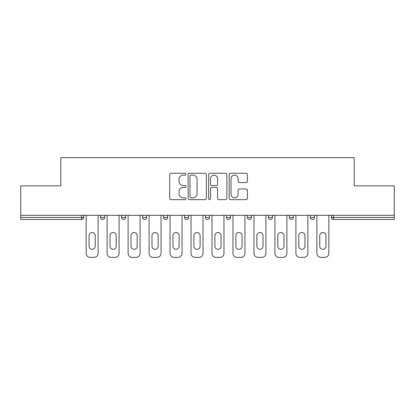 <?xml version="1.0" encoding="UTF-8"?>
<svg xmlns="http://www.w3.org/2000/svg" width="415" height="415" viewBox="0 0 415 415"><rect width="100%" height="100%" fill="white"/><g stroke="black" fill="none" stroke-linecap="round" stroke-linejoin="round"><path stroke-width="0.62" d="M185.987 174.186A0.923 0.923 0 0 0 185.064 173.263L171.042 173.263A1.318 1.318 0 0 0 169.725 174.58L169.725 198.334A1.318 1.318 0 0 0 171.042 199.657L185.064 199.657A0.923 0.923 0 0 0 185.987 198.733A0.923 0.923 0 0 0 185.064 197.81L183.248 197.81A4.223 4.223 0 0 1 179.026 193.587L179.026 191.606A4.223 4.223 0 0 1 183.248 187.383L185.064 187.383A0.923 0.923 0 0 0 185.987 186.46A0.923 0.923 0 0 0 185.064 185.536L183.248 185.536A4.223 4.223 0 0 1 179.026 181.314L179.026 179.332A4.223 4.223 0 0 1 183.248 175.109L185.064 175.109A0.923 0.923 0 0 0 185.987 174.186M246.069 182.564A1.318 1.318 0 0 0 247.387 181.246L247.387 174.58A1.318 1.318 0 0 0 246.069 173.263L230.496 173.263A1.318 1.318 0 0 0 229.179 174.58L229.179 198.334A1.318 1.318 0 0 0 230.496 199.657L246.069 199.657A1.318 1.318 0 0 0 247.387 198.334L247.387 190.288A1.318 1.318 0 0 0 246.069 188.965L239.403 188.965A1.318 1.318 0 0 0 238.085 190.288L238.085 194.277A3.533 3.533 0 0 1 234.553 197.81A3.533 3.533 0 0 1 231.025 194.277L231.025 178.642A3.533 3.533 0 0 1 234.553 175.109A3.533 3.533 0 0 1 238.085 178.642L238.085 181.246A1.318 1.318 0 0 0 239.403 182.564L246.069 182.564M20.75 215.297L20.75 185.853L60.818 185.853L60.818 157.617L354.182 157.617L354.182 185.853L394.25 185.853L394.25 215.297L20.75 215.297L20.75 217.45L81.656 217.45L81.656 215.297M206.343 174.58A1.318 1.318 0 0 0 205.026 173.263L189.453 173.263A1.318 1.318 0 0 0 188.135 174.58L188.135 198.334A1.318 1.318 0 0 0 189.453 199.657L205.026 199.657A1.318 1.318 0 0 0 206.343 198.334L206.343 174.58M209.974 173.263L225.547 173.263A1.318 1.318 0 0 1 226.865 174.58L226.865 198.334A1.318 1.318 0 0 1 225.547 199.657L218.881 199.657A1.318 1.318 0 0 1 217.564 198.334L217.564 188.701A1.318 1.318 0 0 0 216.241 187.383L211.821 187.383A1.318 1.318 0 0 0 210.504 188.701L210.504 198.733A0.923 0.923 0 0 1 209.58 199.657A0.923 0.923 0 0 1 208.657 198.733L208.657 174.58A1.318 1.318 0 0 1 209.974 173.263M81.656 219.468A2.018 2.018 0 0 0 83.674 217.45L81.656 217.45L81.656 219.468A2.018 2.018 0 0 0 83.674 217.45L83.674 215.297L83.674 217.45A2.018 2.018 0 0 1 81.656 219.468L20.75 219.468L20.75 217.45M394.25 215.297L394.25 219.468L333.344 219.468A2.018 2.018 0 0 1 331.326 217.45L331.326 215.297L331.326 217.45L394.25 217.45M100.612 215.297L100.612 217.45L100.612 215.297M102.63 219.468A2.018 2.018 0 0 1 100.612 217.45A2.018 2.018 0 0 0 102.63 219.468A2.018 2.018 0 0 0 104.647 217.45L104.647 215.297L104.647 217.45A2.018 2.018 0 0 1 102.63 219.468A2.018 2.018 0 0 1 100.612 217.45L104.647 217.45A2.018 2.018 0 0 1 102.63 219.468M121.585 215.297L121.585 217.45L121.585 215.297M125.621 215.297L125.621 217.45L125.621 215.297M142.563 215.297L142.563 217.45L142.563 215.297M146.594 215.297L146.594 217.45A2.018 2.018 0 0 1 144.576 219.468A2.018 2.018 0 0 1 142.563 217.45A2.018 2.018 0 0 0 144.576 219.468A2.018 2.018 0 0 0 146.594 217.45A2.018 2.018 0 0 1 144.576 219.468A2.018 2.018 0 0 1 142.563 217.45L146.594 217.45M163.536 217.45A2.018 2.018 0 0 0 165.554 219.468A2.018 2.018 0 0 0 167.567 217.45A2.018 2.018 0 0 1 165.554 219.468A2.018 2.018 0 0 0 167.567 217.45L167.567 215.297L167.567 217.45L163.536 217.45A2.018 2.018 0 0 0 165.554 219.468A2.018 2.018 0 0 1 163.536 217.45L163.536 215.297M184.509 215.297L184.509 217.45L184.509 215.297M188.545 215.297L188.545 217.45L188.545 215.297M209.518 215.297L209.518 217.45L205.482 217.45A2.018 2.018 0 0 0 207.5 219.468A2.018 2.018 0 0 1 205.482 217.45L205.482 215.297M226.455 215.297L226.455 217.45L226.455 215.297M230.491 215.297L230.491 217.45L230.491 215.297M247.433 215.297L247.433 217.45L247.433 215.297M251.464 215.297L251.464 217.45L251.464 215.297M268.406 215.297L268.406 217.45L268.406 215.297M272.437 215.297L272.437 217.45A2.018 2.018 0 0 1 270.424 219.468A2.018 2.018 0 0 1 268.406 217.45A2.018 2.018 0 0 0 270.424 219.468A2.018 2.018 0 0 1 268.406 217.45L272.437 217.45A2.018 2.018 0 0 1 270.424 219.468M289.38 215.297L289.38 217.45L289.38 215.297M293.415 215.297L293.415 217.45L293.415 215.297M310.353 215.297L310.353 217.45L310.353 215.297M314.388 215.297L314.388 217.45A2.018 2.018 0 0 1 312.37 219.468A2.018 2.018 0 0 1 310.353 217.45L314.388 217.45A2.018 2.018 0 0 1 312.37 219.468A2.018 2.018 0 0 0 314.388 217.45M123.603 219.468A2.018 2.018 0 0 1 121.585 217.45A2.018 2.018 0 0 0 123.603 219.468A2.018 2.018 0 0 0 125.621 217.45A2.018 2.018 0 0 1 123.603 219.468A2.018 2.018 0 0 1 121.585 217.45L125.621 217.45A2.018 2.018 0 0 1 123.603 219.468M186.527 219.468A2.018 2.018 0 0 1 184.509 217.45A2.018 2.018 0 0 0 186.527 219.468A2.018 2.018 0 0 0 188.545 217.45A2.018 2.018 0 0 1 186.527 219.468A2.018 2.018 0 0 1 184.509 217.45L188.545 217.45A2.018 2.018 0 0 1 186.527 219.468M207.5 219.468A2.018 2.018 0 0 0 209.518 217.45A2.018 2.018 0 0 1 207.5 219.468A2.018 2.018 0 0 1 205.482 217.45M228.473 219.468A2.018 2.018 0 0 1 226.455 217.45A2.018 2.018 0 0 0 228.473 219.468A2.018 2.018 0 0 0 230.491 217.45A2.018 2.018 0 0 1 228.473 219.468A2.018 2.018 0 0 1 226.455 217.45L230.491 217.45A2.018 2.018 0 0 1 228.473 219.468M249.446 219.468A2.018 2.018 0 0 1 247.433 217.45L251.464 217.45A2.018 2.018 0 0 1 249.446 219.468A2.018 2.018 0 0 0 251.464 217.45M291.397 219.468A2.018 2.018 0 0 1 289.38 217.45A2.018 2.018 0 0 0 291.397 219.468A2.018 2.018 0 0 0 293.415 217.45A2.018 2.018 0 0 1 291.397 219.468A2.018 2.018 0 0 1 289.38 217.45L293.415 217.45A2.018 2.018 0 0 1 291.397 219.468M190.905 175.109A0.923 0.923 0 0 0 189.982 176.033L189.982 196.886A0.923 0.923 0 0 0 190.905 197.81L192.819 197.81A4.223 4.223 0 0 0 197.042 193.587L197.042 179.332A4.223 4.223 0 0 0 192.819 175.109L190.905 175.109M217.564 178.704A3.533 3.533 0 0 0 214.031 175.177A3.533 3.533 0 0 0 210.504 178.704L210.504 184.213A1.318 1.318 0 0 0 211.821 185.536L216.241 185.536A1.318 1.318 0 0 0 217.564 184.213L217.564 178.704M95.237 235.601A3.092 3.092 0 0 0 92.14 232.509A3.092 3.092 0 0 0 89.049 235.601A3.092 3.092 0 0 1 92.14 232.509A3.092 3.092 0 0 1 95.237 235.601L95.237 246.22A3.092 3.092 0 0 1 92.14 249.311A3.092 3.092 0 0 1 89.049 246.22A3.092 3.092 0 0 0 92.14 249.311A3.092 3.092 0 0 0 95.237 246.22M86.159 215.297L86.159 253.347L86.159 215.297M90.195 257.383L94.091 257.383L90.195 257.383A4.036 4.036 0 0 1 86.159 253.347M98.127 215.297L98.127 253.347L98.127 215.297M89.049 246.22L89.049 235.601M94.091 257.383A4.036 4.036 0 0 0 98.127 253.347M116.21 235.601A3.092 3.092 0 0 0 113.119 232.509A3.092 3.092 0 0 0 110.027 235.601A3.092 3.092 0 0 1 113.119 232.509A3.092 3.092 0 0 1 116.21 235.601L116.21 246.22A3.092 3.092 0 0 1 113.119 249.311A3.092 3.092 0 0 1 110.027 246.22A3.092 3.092 0 0 0 113.119 249.311A3.092 3.092 0 0 0 116.21 246.22M107.132 215.297L107.132 253.347L107.132 215.297M111.168 257.383L115.064 257.383L111.168 257.383A4.036 4.036 0 0 1 107.132 253.347M119.1 215.297L119.1 253.347L119.1 215.297M137.183 235.601A3.092 3.092 0 0 0 134.092 232.509A3.092 3.092 0 0 0 131 235.601A3.092 3.092 0 0 1 134.092 232.509A3.092 3.092 0 0 1 137.183 235.601L137.183 246.22A3.092 3.092 0 0 1 134.092 249.311A3.092 3.092 0 0 1 131 246.22A3.092 3.092 0 0 0 134.092 249.311A3.092 3.092 0 0 0 137.183 246.22M128.105 215.297L128.105 253.347L128.105 215.297M132.141 257.383L136.042 257.383L132.141 257.383A4.036 4.036 0 0 1 128.105 253.347M140.073 215.297L140.073 253.347L140.073 215.297M158.157 235.601A3.092 3.092 0 0 0 155.065 232.509A3.092 3.092 0 0 0 151.973 235.601A3.092 3.092 0 0 1 155.065 232.509A3.092 3.092 0 0 1 158.157 235.601L158.157 246.22A3.092 3.092 0 0 1 155.065 249.311A3.092 3.092 0 0 1 151.973 246.22A3.092 3.092 0 0 0 155.065 249.311A3.092 3.092 0 0 0 158.157 246.22M149.084 215.297L149.084 253.347L149.084 215.297M153.114 257.383L157.015 257.383L153.114 257.383A4.036 4.036 0 0 1 149.084 253.347M161.046 215.297L161.046 253.347L161.046 215.297M179.13 235.601A3.092 3.092 0 0 0 176.038 232.509A3.092 3.092 0 0 0 172.946 235.601A3.092 3.092 0 0 1 176.038 232.509A3.092 3.092 0 0 1 179.13 235.601L179.13 246.22A3.092 3.092 0 0 1 176.038 249.311A3.092 3.092 0 0 1 172.946 246.22A3.092 3.092 0 0 0 176.038 249.311A3.092 3.092 0 0 0 179.13 246.22M170.057 215.297L170.057 253.347L170.057 215.297M174.087 257.383L177.988 257.383L174.087 257.383A4.036 4.036 0 0 1 170.057 253.347M182.024 215.297L182.024 253.347L182.024 215.297M200.108 235.601A3.092 3.092 0 0 0 197.011 232.509A3.092 3.092 0 0 0 193.919 235.601A3.092 3.092 0 0 1 197.011 232.509A3.092 3.092 0 0 1 200.108 235.601L200.108 246.22A3.092 3.092 0 0 1 197.011 249.311A3.092 3.092 0 0 1 193.919 246.22A3.092 3.092 0 0 0 197.011 249.311A3.092 3.092 0 0 0 200.108 246.22M191.03 215.297L191.03 253.347L191.03 215.297M195.066 257.383L198.961 257.383L195.066 257.383A4.036 4.036 0 0 1 191.03 253.347M202.997 215.297L202.997 253.347L202.997 215.297M110.027 246.22L110.027 235.601M115.064 257.383A4.036 4.036 0 0 0 119.1 253.347M131 246.22L131 235.601M136.042 257.383A4.036 4.036 0 0 0 140.073 253.347M151.973 246.22L151.973 235.601M157.015 257.383A4.036 4.036 0 0 0 161.046 253.347M172.946 246.22L172.946 235.601M177.988 257.383A4.036 4.036 0 0 0 182.024 253.347M193.919 246.22L193.919 235.601M198.961 257.383A4.036 4.036 0 0 0 202.997 253.347M221.081 235.601A3.092 3.092 0 0 0 217.989 232.509A3.092 3.092 0 0 0 214.892 235.601A3.092 3.092 0 0 1 217.989 232.509A3.092 3.092 0 0 1 221.081 235.601L221.081 246.22A3.092 3.092 0 0 1 217.989 249.311A3.092 3.092 0 0 1 214.892 246.22A3.092 3.092 0 0 0 217.989 249.311A3.092 3.092 0 0 0 221.081 246.22M212.003 215.297L212.003 253.347L212.003 215.297M216.039 257.383L219.934 257.383L216.039 257.383A4.036 4.036 0 0 1 212.003 253.347M223.97 215.297L223.97 253.347L223.97 215.297M214.892 246.22L214.892 235.601M219.934 257.383A4.036 4.036 0 0 0 223.97 253.347M242.054 235.601A3.092 3.092 0 0 0 238.962 232.509A3.092 3.092 0 0 0 235.87 235.601A3.092 3.092 0 0 1 238.962 232.509A3.092 3.092 0 0 1 242.054 235.601L242.054 246.22A3.092 3.092 0 0 1 238.962 249.311A3.092 3.092 0 0 1 235.87 246.22A3.092 3.092 0 0 0 238.962 249.311A3.092 3.092 0 0 0 242.054 246.22M232.976 215.297L232.976 253.347L232.976 215.297M237.012 257.383L240.913 257.383L237.012 257.383A4.036 4.036 0 0 1 232.976 253.347M244.943 215.297L244.943 253.347L244.943 215.297M235.87 246.22L235.87 235.601M240.913 257.383A4.036 4.036 0 0 0 244.943 253.347M263.027 235.601A3.092 3.092 0 0 0 259.935 232.509A3.092 3.092 0 0 0 256.844 235.601A3.092 3.092 0 0 1 259.935 232.509A3.092 3.092 0 0 1 263.027 235.601L263.027 246.22A3.092 3.092 0 0 1 259.935 249.311A3.092 3.092 0 0 1 256.844 246.22A3.092 3.092 0 0 0 259.935 249.311A3.092 3.092 0 0 0 263.027 246.22M253.954 215.297L253.954 253.347L253.954 215.297M257.985 257.383L261.886 257.383L257.985 257.383A4.036 4.036 0 0 1 253.954 253.347M265.916 215.297L265.916 253.347L265.916 215.297M256.844 246.22L256.844 235.601M261.886 257.383A4.036 4.036 0 0 0 265.916 253.347M284 235.601A3.092 3.092 0 0 0 280.908 232.509A3.092 3.092 0 0 0 277.817 235.601A3.092 3.092 0 0 1 280.908 232.509A3.092 3.092 0 0 1 284 235.601L284 246.22A3.092 3.092 0 0 1 280.908 249.311A3.092 3.092 0 0 1 277.817 246.22A3.092 3.092 0 0 0 280.908 249.311A3.092 3.092 0 0 0 284 246.22M274.927 215.297L274.927 253.347L274.927 215.297M278.958 257.383L282.859 257.383L278.958 257.383A4.036 4.036 0 0 1 274.927 253.347M286.895 215.297L286.895 253.347L286.895 215.297M277.817 246.22L277.817 235.601M282.859 257.383A4.036 4.036 0 0 0 286.895 253.347M304.973 235.601A3.092 3.092 0 0 0 301.881 232.509A3.092 3.092 0 0 0 298.79 235.601A3.092 3.092 0 0 1 301.881 232.509A3.092 3.092 0 0 1 304.973 235.601L304.973 246.22A3.092 3.092 0 0 1 301.881 249.311A3.092 3.092 0 0 1 298.79 246.22A3.092 3.092 0 0 0 301.881 249.311A3.092 3.092 0 0 0 304.973 246.22M295.9 215.297L295.9 253.347L295.9 215.297M299.936 257.383L303.832 257.383L299.936 257.383A4.036 4.036 0 0 1 295.9 253.347M307.868 215.297L307.868 253.347L307.868 215.297M298.79 246.22L298.79 235.601M303.832 257.383A4.036 4.036 0 0 0 307.868 253.347M325.951 235.601A3.092 3.092 0 0 0 322.86 232.509A3.092 3.092 0 0 0 319.763 235.601A3.092 3.092 0 0 1 322.86 232.509A3.092 3.092 0 0 1 325.951 235.601L325.951 246.22A3.092 3.092 0 0 1 322.86 249.311A3.092 3.092 0 0 1 319.763 246.22A3.092 3.092 0 0 0 322.86 249.311A3.092 3.092 0 0 0 325.951 246.22M316.873 215.297L316.873 253.347L316.873 215.297M320.909 257.383L324.805 257.383L320.909 257.383A4.036 4.036 0 0 1 316.873 253.347M328.841 215.297L328.841 253.347L328.841 215.297M319.763 246.22L319.763 235.601M324.805 257.383A4.036 4.036 0 0 0 328.841 253.347M333.344 215.297L333.344 219.468"/></g></svg>
